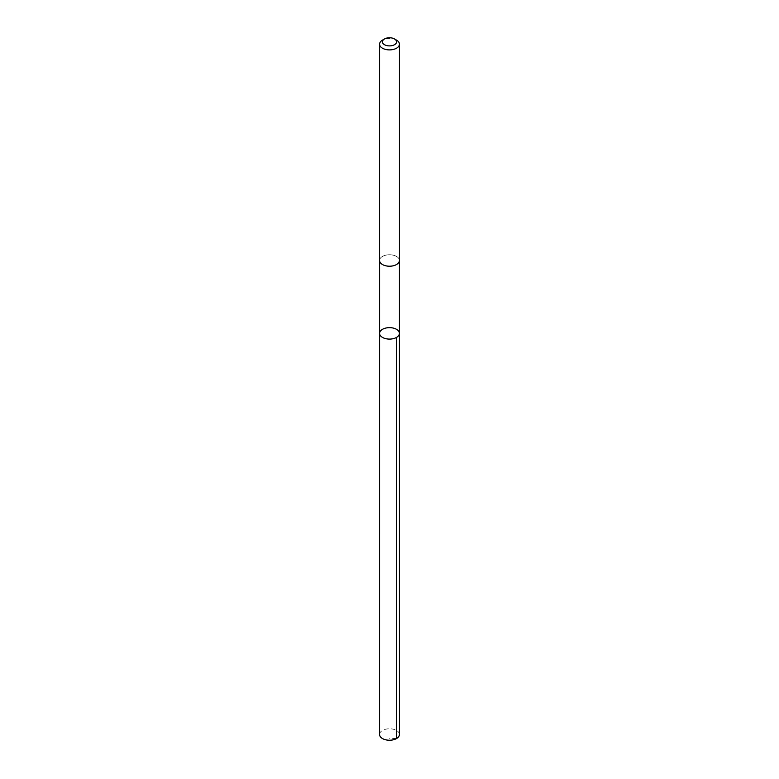 <?xml version="1.0" encoding="UTF-8"?>
<svg xmlns="http://www.w3.org/2000/svg" width="779" height="779" viewBox="0 0 779 779"><rect width="100%" height="100%" fill="white"/><g stroke="black" fill="none" stroke-linecap="round" stroke-linejoin="round"><path stroke-width="0.58" stroke-dasharray="3.9 2.92" d="M399.423 734.509A9.923 5.726 0 0 0 392.012 728.969A9.923 5.726 0 0 0 380.853 731.705A9.923 5.726 0 0 0 379.577 734.509M398.147 263.292A9.913 5.726 0 0 0 399.413 260.488A9.913 5.726 0 0 0 392.012 254.947A9.913 5.726 0 0 0 380.853 257.683A9.913 5.726 0 0 0 379.587 260.488A9.913 5.726 0 0 0 386.988 266.019A9.913 5.726 0 0 0 398.147 263.292M379.587 333.373A9.913 5.726 180 0 1 389.5 327.647A9.913 5.726 180 0 1 399.413 333.373M399.413 260.595L399.413 260.488A9.923 5.726 0 0 0 392.012 254.947A9.923 5.726 0 0 0 380.853 257.683A9.923 5.726 0 0 0 379.577 260.488L379.587 260.595M396.511 40.119A9.923 5.726 0 0 0 382.489 40.119M396.511 738.56L389.5 738.288"/><path stroke-width="1.17" d="M398.147 336.177A9.913 5.726 180 0 1 386.988 338.904A9.913 5.726 180 0 1 379.587 333.373A9.913 5.726 180 0 1 389.5 327.647A9.913 5.726 180 0 1 399.413 333.373A9.913 5.726 180 0 1 398.147 336.177A9.913 5.726 180 0 1 386.988 338.904A9.913 5.726 180 0 1 379.587 333.373L379.577 734.509A9.923 5.726 0 0 0 386.988 740.05A9.923 5.726 0 0 0 398.147 737.314A9.923 5.726 0 0 0 399.423 734.509L399.413 333.373A9.913 5.726 180 0 1 398.147 336.177M384.514 38.95L382.489 40.119A9.923 5.726 0 0 0 380.853 41.365A9.923 5.726 0 0 0 379.577 44.169L379.577 260.488A9.923 5.726 0 0 0 389.5 266.214A9.923 5.726 0 0 0 399.423 260.488L399.423 44.169A9.923 5.726 0 0 0 396.511 40.119L394.486 38.95A7.06 4.07 0 0 0 384.514 38.95A7.06 4.07 0 0 0 383.346 39.836A7.06 4.07 0 0 0 385.498 45.182A7.06 4.07 0 0 0 394.924 44.432A7.06 4.07 0 0 0 394.486 38.95M379.577 44.169A9.923 5.726 0 0 0 389.5 49.895A9.923 5.726 0 0 0 399.423 44.169M396.511 337.414L396.511 738.56M379.587 260.595L379.587 333.373M399.413 260.595L399.413 333.373"/></g></svg>
